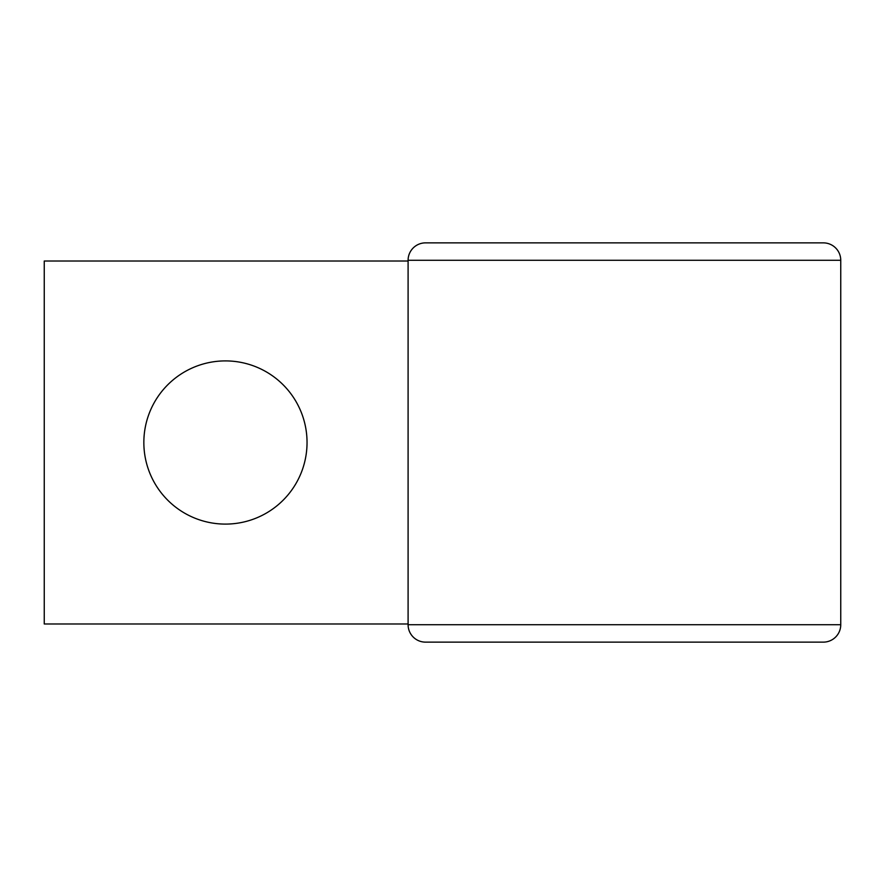 <?xml version="1.0" encoding="UTF-8"?>
<svg xmlns="http://www.w3.org/2000/svg" width="885" height="885" viewBox="0 0 885 885"><rect width="100%" height="100%" fill="white"/><g stroke="black" fill="none" stroke-linecap="round" stroke-linejoin="round"><path stroke-width="1.33" d="M225.443 360.903A81.597 81.597 0 0 0 143.846 442.5A81.597 81.597 0 0 0 225.443 524.097A81.597 81.597 0 0 0 307.04 442.5A81.597 81.597 0 0 0 225.443 360.903M408.096 623.98L44.25 623.98L44.25 261.02L408.096 261.02M425.508 242.866A17.423 17.423 0 0 0 408.096 260.29A17.423 17.423 0 0 1 425.508 242.866A17.423 17.423 0 0 0 408.096 260.29L840.75 260.29L840.75 624.71L840.75 260.29A17.423 17.423 0 0 0 823.327 242.866L425.508 242.866A17.423 17.423 0 0 0 408.096 260.29L408.096 624.71A17.423 17.423 0 0 0 425.508 642.134L823.327 642.134A17.423 17.423 0 0 0 840.75 624.71A17.423 17.423 0 0 1 823.327 642.134L787.031 642.134M408.096 260.29L408.096 624.71A17.423 17.423 0 0 0 425.508 642.134A17.423 17.423 0 0 1 408.096 624.71A17.423 17.423 0 0 0 425.508 642.134M823.327 242.866L787.031 242.866M840.75 624.71L408.096 624.71"/></g></svg>

